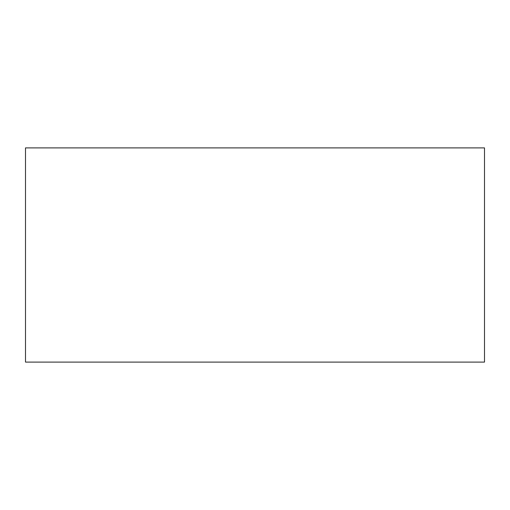 <?xml version="1.0" encoding="UTF-8"?>
<svg xmlns="http://www.w3.org/2000/svg" width="510" height="510" viewBox="0 0 510 510"><rect width="100%" height="100%" fill="white"/><g stroke="black" fill="none" stroke-linecap="round" stroke-linejoin="round"><path stroke-width="0.76" d="M484.5 147.9L25.5 147.9L25.5 362.1L484.5 362.1L484.5 147.9"/></g></svg>
